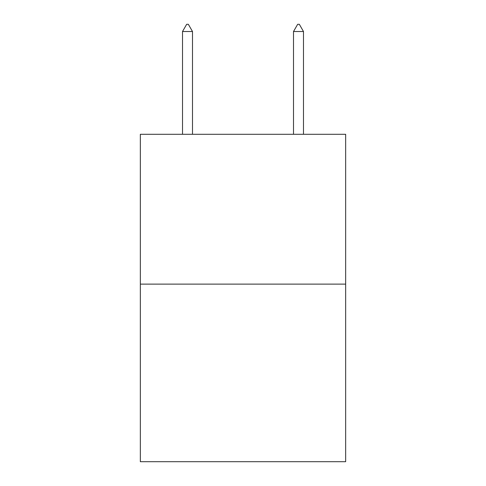 <?xml version="1.0" encoding="UTF-8"?>
<svg xmlns="http://www.w3.org/2000/svg" width="486" height="486" viewBox="0 0 486 486"><rect width="100%" height="100%" fill="white"/><g stroke="black" fill="none" stroke-linecap="round" stroke-linejoin="round"><path stroke-width="0.73" d="M345.661 284.122L345.661 134.288L140.339 134.288L140.339 461.7L345.661 461.7L345.661 284.122L140.339 284.122M192.499 31.517L188.337 24.3L186.673 24.3L182.511 31.517L192.499 31.517L192.499 134.288M182.511 31.517L182.511 134.288M297.663 24.3L299.327 24.3L303.489 31.517L293.501 31.517L297.663 24.3M303.489 134.288L303.489 31.517M293.501 134.288L293.501 31.517"/></g></svg>

